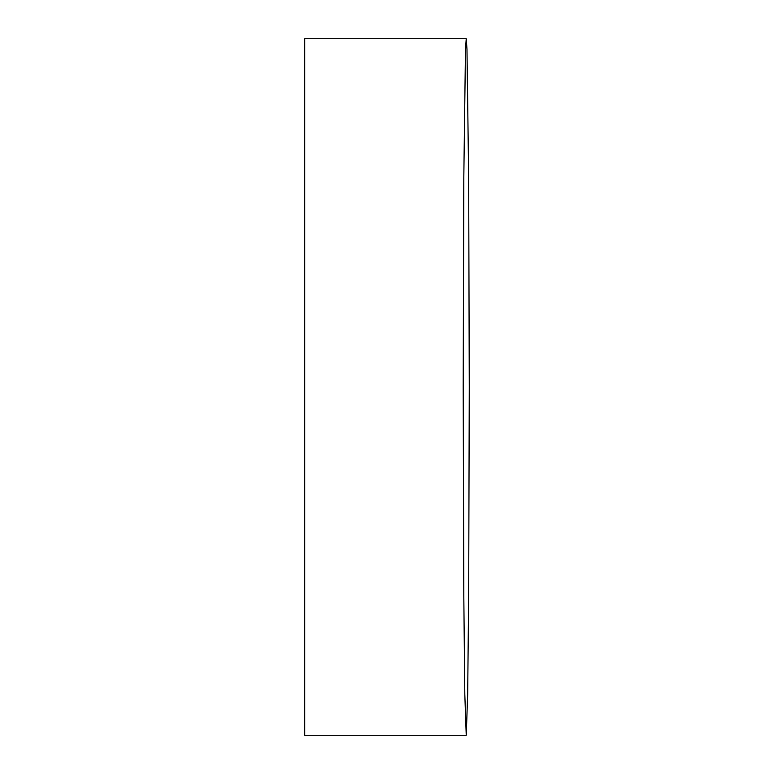<?xml version="1.0" encoding="UTF-8"?>
<svg xmlns="http://www.w3.org/2000/svg" width="774" height="774" viewBox="0 0 774 774"><rect width="100%" height="100%" fill="white"/><g stroke="black" fill="none" stroke-linecap="round" stroke-linejoin="round"><path stroke-width="1.16" d="M469.276 387L468.667 595.98L467.67 694.326L466.238 735.3L464.806 694.326L463.8 595.98L463.2 387L463.8 178.02L465.484 49.42L466.238 38.7L466.983 49.42L468.667 178.02L469.276 387M466.238 735.3L304.724 735.3L304.724 38.7L466.238 38.7"/></g></svg>
